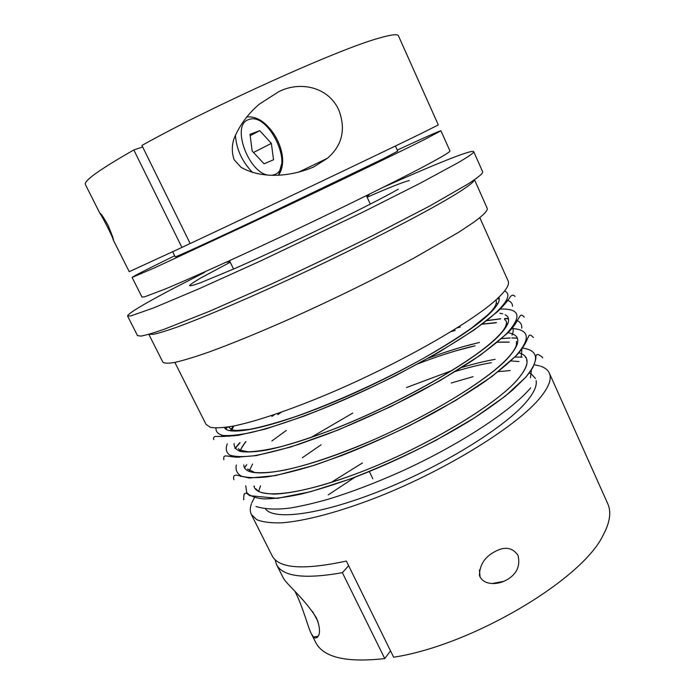 <?xml version="1.0" encoding="UTF-8"?>
<svg xmlns="http://www.w3.org/2000/svg" width="695" height="695" viewBox="0 0 695 695"><rect width="100%" height="100%" fill="white"/><g stroke="black" fill="none" stroke-linecap="round" stroke-linejoin="round"><path stroke-width="1.04" d="M172.699 251.755L175.201 256.82C174.932 257.558 207.744 242.607 257.107 219.359L384.109 158.338L397.731 151.154L395.394 146.011M174.688 255.769L169.563 258.279C145.533 270.06 133.058 276.436 132.12 277.427L142.015 297.104L144.777 296.782L165.019 289.103C185.774 280.459 219.186 265.551 258.583 247.255C329.048 214.512 405.863 176.626 434.323 160.875C445.121 154.907 450.325 151.588 449.926 150.893L440.934 130.79C439.283 130.99 424.723 137.419 397.253 150.094M132.12 277.427L154.438 267.888L247.655 224.572C318.171 191.342 395.594 154.064 424.68 139.443L440.934 130.79M230.245 262.224L200.69 278.026C194.339 281.744 190.612 284.264 189.518 285.584C190.1 286.114 193.723 285.193 200.395 282.804L233.911 268.878C285.984 246.152 370.027 205.338 398.244 189.231M204.53 272.379L169.502 290.484C142.11 304.992 128.132 313.497 127.567 316.008L137.488 335.607L140.998 336.093C145.924 335.207 153.769 332.888 164.524 329.135L209.638 311.221L271.458 283.994C306.174 268.062 340.124 251.825 373.319 235.284L429.979 205.868L467.353 184.384C478.299 177.416 483.39 173.194 482.625 171.726L473.712 151.649C472.339 149.043 432.994 165.002 383.336 187.25M127.567 316.008L130.79 315.93L153.83 307.842L198.631 288.946L260.39 261.059L362.642 212.27L419.797 183.437L457.744 162.891C468.943 156.366 474.259 152.622 473.712 151.649M148.826 334.321L162.856 362.13C164.385 363.459 168.581 363.52 175.435 362.304C183.871 360.305 194.939 356.917 208.648 352.156C230.931 344.051 259.131 332.531 290.536 318.605C332.974 299.571 377.88 277.522 413.933 258.088L458.387 232.46L473.226 222.609C483.572 215.129 488.211 210.316 487.143 208.144L474.468 179.692M174.871 362.425L206.041 424.402L210.376 427.329C215.546 428.216 223.208 427.799 233.364 426.087C255.656 421.552 289.885 410.067 329.091 393.535C399.121 363.824 472.079 322.159 496.656 299.293C505.986 290.675 509.809 284.568 508.115 280.971L479.785 217.639M251.477 503.658C249.931 507.88 249.896 511.503 251.364 514.526L272.101 555.748C278.678 568.527 303.428 570.291 346.345 561.056L393.639 657.218C471.723 645.377 581.828 579.804 602.991 535.471C609.941 522.579 611.522 511.972 607.725 503.658L549.302 373.059C547.895 370.001 545.062 367.742 540.806 366.274M254.457 497.568L251.859 502.667M251.364 514.526L256.776 519.678C262.632 522.058 270.92 523.109 281.631 522.831C304.966 521.111 339.733 511.954 378.784 496.621C448.475 468.977 518.783 424.784 540.684 397.088C549.015 386.655 551.891 378.645 549.302 373.059M517.992 555.331C520.503 565.791 516.898 573.896 507.168 579.656L503.832 581.324C495.3 584.99 482.738 584.747 479.446 575.391C479.602 565.157 484.519 557.355 494.206 551.978L496.795 550.64C505.795 546.4 512.858 547.964 517.992 555.331M311.317 633.718L315.652 642.345C323.279 657.435 346.318 662.856 384.752 658.582L342.374 572.671C304.584 579.361 282.63 576.641 276.506 564.514L282.83 577.006C285.68 583.974 303.42 596.988 316.477 617.985C323.688 635.951 316.086 640.147 313.514 637.037L311.317 633.718C307.946 627.481 303.533 608.42 295.253 591.879M276.506 564.514L275.081 559.683M141.919 145.437C213.139 105.631 339.742 48.702 379.053 38.112C391.189 34.602 397.653 33.838 398.443 35.819L438.31 124.926L421.865 133.197C386.212 150.659 262.866 209.438 190.178 243.554L141.919 145.437M338.865 110.14C346.032 129.383 342.235 145.42 327.475 158.243L313.879 166.87C292.022 176.322 262.406 179.64 241.009 167.287L234.163 159.746C231.852 153.187 231.722 146.367 233.772 139.313C239.184 125.76 247.715 114.032 259.365 104.137L278.686 91.723C299.736 80.889 328.292 86.519 338.865 110.14M107.925 225.032C112.017 234.745 113.858 239.801 113.433 240.201L113.129 239.601C113.042 237.082 100.688 213.652 99.88 213.33L100.323 213.408C101.618 214.451 104.154 218.326 107.925 225.032M113.354 240.114L129.235 271.684L181.916 247.437L133.822 149.955L142.666 146.94M99.88 213.33L85.372 184.479C83.574 180.969 99.724 169.458 133.822 149.955M348.621 565.687L342.374 572.671M390.503 650.859L384.752 658.582M362.408 462.966L330.942 482.565M250.026 134.309L259.748 130.669L271.363 143.379L273.535 159.78L264.039 163.794L252.146 151.032L250.026 134.309M250.2 135.664L259.748 130.669M253.51 152.5L271.363 143.379M479.428 569.961L480.106 577.206M328.196 494.909L354.963 477.204M539.798 365.944L534.212 364.736M190.135 243.459L181.916 247.437M409.312 180.526C403.265 182.003 389.209 187.572 367.134 197.224M227.482 427.104L225.797 429.102M221.827 435.244L221.34 436.425M497.802 303.706L496.343 303.428M240.07 442.663L235.136 448.605M231.287 455.685L231.009 456.676M512.033 335.207C513.501 331.871 513.596 329.187 512.319 327.171M507.715 323.887L506.577 323.531M496.447 322.576L481.913 324.105M475.71 325.26L475.172 325.373M455.225 330.36L451.211 331.541M281.188 412.274L277.748 414.637M246.794 464.703L244.597 467.796M240.87 475.919L240.748 476.57M521.267 356.526L521.962 348.49M517.375 344.025L516.706 343.738M509.226 342.062L497.264 342.149M475.059 345.797C458.031 349.689 439.066 355.675 418.138 363.737M254.448 486.161L254.109 486.709M530.45 377.785L531.423 369.853M519.017 361.548L510.773 360.922M491.313 362.712C480.514 364.51 468.534 367.42 455.347 371.451M260.521 485.796L258.627 491.469M526.019 357.604L525.377 357.517M522.119 357.204L519.93 357.091M519.313 357.082L514.656 357.117M495.144 359.332C484.98 361.139 473.851 363.85 461.775 367.447M452.488 370.339L406.592 387.506M352.765 413.065L310.448 437.781M252.589 464.017L249.053 471.436M517.367 338.274L514.083 338.039M513.588 338.022L511.894 337.996M510.191 338.005L501.364 338.604M479.35 342.487C463.791 346.119 446.65 351.401 427.929 358.333M245.656 441.664L239.549 451.22M239.184 456.867L239.358 457.319M521.71 328.205C522.11 324.452 520.338 321.82 516.394 320.308M508.471 318.814L504.622 318.727M500.635 318.883L486.291 320.751M479.906 322.011L479.315 322.141M460.186 327.006L457.075 327.91M274.673 414.524L272.006 416.357M233.19 426.122L230.175 430.787M228.959 435.774L229.055 436.391M512.476 306.286C512.51 303.159 510.53 301.083 506.533 300.049M224.442 427.521C228.299 436.92 273.231 427.538 336.371 400.919C399.434 374.388 465.329 336.554 488.125 315.009C496.942 306.712 500.539 300.779 498.897 297.191M215.971 428.016C215.702 431.682 218.022 434.158 222.93 435.444C229.393 435.965 238.498 435.061 250.243 432.724C269.634 428.172 295.158 419.754 324.261 408.13C394.143 379.896 471.488 336.128 496.421 312.142C508.088 300.9 510.825 293.837 504.631 290.953M234.093 443.48C233.902 447.293 236.17 449.986 240.887 451.568C247.064 452.419 255.717 451.915 266.837 450.047C285.567 446.147 308.797 438.832 336.519 428.085C402.075 402.214 474.503 360.592 497.95 336.719C509.096 325.347 511.503 318.023 505.161 314.765M227.265 443.923C225.371 448.814 226.196 452.523 229.724 455.051C234.91 456.806 242.972 457.041 253.91 455.764C266.454 453.548 281.414 449.743 298.789 444.331L327.206 434.201C358.238 422.013 389.2 407.809 420.101 391.58C439.614 380.903 457.136 370.496 472.678 360.358C486.735 350.601 497.933 341.81 506.273 333.965C522.44 316.52 520.234 308.233 499.653 309.101M243.815 464.938C243.676 479.116 286.696 474.702 351.418 449.057C416.062 423.542 485.275 382.667 507.715 358.299C520.729 343.825 521.172 335.381 509.053 332.957M236.343 464.998C235.327 469.863 236.969 473.564 241.278 476.092C247.194 477.847 255.864 478.108 267.314 476.866C280.276 474.702 295.505 470.967 312.985 465.65L341.341 455.685C372.077 443.688 402.501 429.649 432.603 413.56C451.585 402.952 468.595 392.571 483.642 382.406C497.22 372.598 508.028 363.676 516.055 355.658C531.11 338.352 529.52 329.3 511.277 328.483M253.936 486.179C256.985 500 301.96 495.387 365.77 470.089C429.51 444.913 495.9 404.62 517.419 379.731C529.842 364.997 530.25 356.005 518.652 352.739M245.735 485.805L246.742 492.529C249.792 495.995 255.543 498.133 263.996 498.914C274.004 498.845 286.488 497.212 301.448 494.006C317.667 489.879 335.485 484.285 354.91 477.23C394.595 462.027 437.416 440.891 471.445 419.78C487.621 409.312 501.373 399.373 512.702 389.973L525.776 377.203C539.867 359.984 538.695 350.271 522.266 348.056M265.551 509.079C274.655 520.833 322.645 514.378 384.257 489.289C445.808 464.303 506.864 425.8 527.053 401.024C534.064 392.51 537.079 385.699 536.114 380.599M148.939 334.286L153.256 334.347C158.529 333.253 166.461 330.846 177.051 327.128C200.334 318.605 236.43 303.428 278.113 284.455C352.6 250.461 431.23 210.02 459.43 191.863C469.264 185.565 474.242 181.525 474.364 179.762M278.547 175.218L281.501 164.307M271.806 175.296L274.864 174.514C294.663 167.182 268.47 111.478 248.801 119.575C230.636 124.075 248.358 173.498 268.739 175.183M235.388 135.065C236.396 149.338 242.181 161.857 252.737 172.629M535.471 378.497L531.501 374.118M531.275 373.98L529.26 372.937M502.694 313.801L499.94 313.228M225.493 428.85L226.97 427.182M499.662 308.962L499.644 309.657M234.962 448.379L239.81 442.706M277.904 414.585L281.362 412.213M451.055 331.637L455.086 330.455M481.739 324.235L496.195 322.784M244.536 467.683L246.673 464.72M418.06 363.78L418.911 363.45M455.877 350.836L475.006 345.832M497.194 342.209L509.183 342.175M255.977 506.525C265.177 509.287 276.671 509.782 290.458 507.993C301.821 506.073 314.566 503.111 328.683 499.097C350.966 492.269 374.709 483.251 399.929 472.035C458.657 445.486 511.529 410.71 530.685 387.853M517.323 338.152L514.048 337.952M513.674 337.944L511.798 337.918M510.2 337.935L501.425 338.552M479.402 342.453L462.019 346.996M316.59 411.197L315.904 411.596M286.34 430.422L271.832 441.012M245.969 441.603C242.807 445.339 240.922 448.614 240.314 451.429M508.41 318.536L504.631 318.527M500.678 318.727L486.439 320.63M480.036 321.907L479.437 322.037M460.316 326.919L457.223 327.814M274.508 414.576L271.858 416.401M233.876 425.983L231.253 430.961M233.077 435.548L233.633 435.974M499.262 298.85L497.038 298.946M495.83 300.04L496.213 300.718C497.064 304.245 494.102 309.084 487.325 315.217L471.914 327.805C458.353 337.388 441.994 347.674 422.838 358.663C382.78 380.86 334.686 402.735 295.818 416.505C277.175 422.716 261.798 426.991 249.696 429.345L236.083 430.492L231.67 429.779L228.585 426.939M515.064 296.504C513.805 294.932 512.493 294.767 511.12 296.001C509.765 296.652 510.104 299.354 497.238 311.933L473.721 330.255L438.988 352.156L395.968 375.491C364.51 390.964 333.869 404.516 304.028 416.157L265.273 429.102L238.15 435.357L222.895 436.503L215.076 436.408C213.721 437.025 213.261 438.093 213.686 439.605M504.544 319.335L506.342 321.316C507.176 325.078 504.196 330.264 497.411 336.866C473.747 361.287 397.688 404.516 331.307 430.04C313.011 436.894 296.418 442.385 281.527 446.52C267.914 449.787 256.837 451.55 248.306 451.793C241.495 450.551 238.437 449.769 239.123 449.465L238.428 448.527M524.265 317.085C518.609 310.787 520.876 320.803 506.82 333.817L480.271 355.284L439.926 380.704L390.329 406.818L338.257 429.944L290.979 446.928L256.316 455.599L236.291 457.249C224.537 455.651 225.806 455.772 224.685 456.207C223.886 456.207 223.59 457.388 223.816 459.751M516.463 341.349L516.402 345.146C515.256 348.794 512.267 353.208 507.428 358.377C487.395 380.043 430.952 414.837 372.19 440.369C338.074 454.921 308.988 464.825 284.924 470.063C273.161 472.305 263.118 473.121 254.804 472.53L247.55 469.047M533.421 337.544C531.275 335.19 529.807 334.538 529.025 335.598L527.218 339.134C527.131 340.359 523.37 348.03 516.342 355.571L492.103 376.412L455.251 400.711L409.433 425.705C376.082 441.707 344.19 454.956 313.766 465.459L275.62 475.58L249.34 478.056L236.335 475.067L234.423 475.562C233.563 476.032 233.39 477.439 233.885 479.767M526.575 360.01C528.217 364.024 525.151 370.6 517.375 379.739C495.283 405.402 425.14 447.424 360.019 472.331C323.627 486.109 292.725 493.685 273.813 494.084C265.846 493.58 260.773 492.668 258.601 491.348L255.621 488.672M542.517 357.873C543.924 357.89 537.087 353.338 537.487 354.685C536.601 354.415 536.045 355.18 535.81 356.969C536.253 358.064 535.237 361.643 532.778 367.707L525.811 377.185L505.343 396.098L474.563 417.808L435.8 440.395C407.035 455.19 378.254 468.152 349.446 479.263L310.474 491.739L277.409 498.332L249.809 495.691L246.221 493.042L244.57 493.789C243.988 492.633 243.32 500.965 243.893 499.67M492.017 583.548L503.832 581.324M298.207 172.377L327.475 158.243M317.91 621.252L312.594 611.609M278.608 175.218C286.705 162.743 281.197 145.542 274.325 134.613C265.829 121.903 256.629 116.022 246.708 116.977M366.404 195.651L370.313 204.104M372.824 478.751L369.358 471.566M229.489 260.668L233.563 269.035M318.049 636.238L313.514 637.037M366.995 196.937L369.644 194.061M230.106 261.937L226.205 262.163M302.351 457.736L321.055 444.817M451.237 382.997L473.069 376.673M498.228 371.634L510.243 370.565"/></g></svg>
